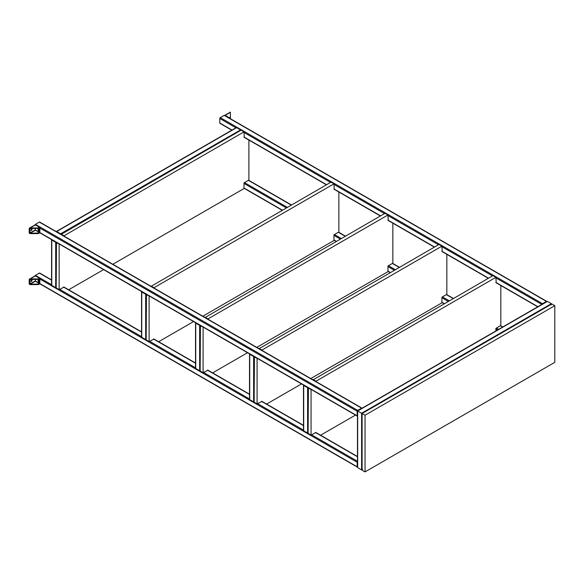 <?xml version="1.0" encoding="UTF-8"?>
<svg xmlns="http://www.w3.org/2000/svg" width="584" height="584" viewBox="0 0 584 584"><rect width="100%" height="100%" fill="white"/><g stroke="black" fill="none" stroke-linecap="round" stroke-linejoin="round"><path stroke-width="0.88" d="M31.492 230.395A0.694 0.402 120 0 0 31.492 229.264A0.694 0.402 120 0 0 31.492 230.395M31.018 230.264A0.694 0.402 120 0 0 31.631 229.205M39.34 232.855A0.694 0.402 -120 0 0 39.836 232.571L39.836 228.037A0.694 0.402 -120 0 0 39.34 227.183L35.42 224.92A0.694 0.402 -120 0 0 35.069 224.884L29.485 228.11M35.252 228.322L35.42 230.206L38.361 231.906M357.474 416.144A0.694 0.402 -60 0 1 357.189 415.793L39.836 232.571L38.033 233.607L39.019 233.045L39.019 228.505L38.033 227.942L30.178 227.942L29.2 228.505L35.42 224.92M29.2 228.505L29.2 233.045L30.178 233.607L38.033 233.607M29.857 228.505L38.033 228.322L38.361 233.045L30.178 233.228L29.857 228.505M220.27 123.297A0.694 0.402 -60 0 1 219.774 123.012L219.774 118.479A0.694 0.402 -60 0 1 220.27 117.632L224.19 115.362A0.694 0.402 -60 0 1 224.541 115.325L546.806 301.388A0.694 0.402 -60 0 1 546.901 301.497M542.083 304.279A0.694 0.402 -60 0 1 542.529 303.687L546.456 301.417A0.694 0.402 -60 0 1 546.806 301.388M61.057 234.388A0.694 0.402 -120 0 0 60.612 233.797L56.684 231.527A0.694 0.402 -120 0 0 56.239 231.607M240.9 130.276A0.694 0.402 -120 0 0 240.55 129.911L236.629 127.64A0.694 0.402 -120 0 0 236.279 127.604L56.334 231.498M357.678 467.645L361.606 469.908L361.606 413.246L551.362 303.687L551.362 304.819L551.362 303.687L547.442 301.417L357.678 410.975L362.584 413.808L357.678 410.975L357.678 467.645L357.678 466.514L357.678 467.645L361.606 469.908L362.584 469.346M551.362 303.687L547.442 301.417M51.618 239.608A0.694 0.402 0 0 0 51.772 240.031L55.699 242.294A0.694 0.402 0 0 0 56.436 242.389M51.575 239.747L51.575 285.08A0.694 0.402 0 0 0 51.772 285.364L55.699 287.635A0.694 0.402 0 0 0 56.188 287.751M34.967 224.942A0.694 0.402 -60 0 1 35.42 224.351L39.34 222.088A0.694 0.402 -60 0 1 39.69 222.051L361.956 408.106A0.694 0.402 -60 0 1 362.051 408.216M357.189 415.793L357.189 411.26A0.694 0.402 -60 0 1 357.678 410.406L361.606 408.143A0.694 0.402 -60 0 1 361.956 408.106M31.492 281.4A0.694 0.402 120 0 0 31.492 280.262A0.694 0.402 120 0 0 31.492 281.4M31.018 281.269A0.694 0.402 120 0 0 31.631 280.211M39.34 283.853A0.694 0.402 -120 0 0 39.836 283.568L39.836 279.035A0.694 0.402 -120 0 0 39.34 278.188L35.42 275.918A0.694 0.402 -120 0 0 35.069 275.889L29.485 279.108M35.252 279.32L35.42 281.211L38.361 282.911M357.474 467.142A0.694 0.402 -60 0 1 357.189 466.791L39.836 283.568L38.033 284.612L39.019 284.043L39.019 279.51L38.033 278.94L30.178 278.94L29.2 279.51L35.42 275.918M29.2 279.51L29.2 284.043L30.178 284.612L38.033 284.612M29.857 279.51L38.033 279.32L38.361 284.043L30.178 284.233L29.857 279.51M34.967 275.94A0.694 0.402 -60 0 1 35.42 275.356L39.34 273.086A0.694 0.402 -60 0 1 39.69 273.049L51.575 279.911M357.189 466.791L357.189 462.258A0.694 0.402 -60 0 1 357.474 461.579M224.731 115.435A0.694 0.402 60 0 1 225.176 115.362L229.103 117.632A0.694 0.402 60 0 1 229.548 118.216M230.41 118.72L230.41 112.34L225.176 115.362M229.103 117.632L230.41 117.253M303.534 385.053A0.694 0.402 0 0 0 303.695 385.476L307.622 387.739A0.694 0.402 0 0 0 308.359 387.834M303.49 385.192L303.49 430.525A0.694 0.402 0 0 0 303.695 430.809L307.622 433.08A0.694 0.402 0 0 0 308.111 433.197M249.55 353.882A0.694 0.402 0 0 0 249.711 354.313L253.638 356.576A0.694 0.402 0 0 0 254.376 356.671M249.507 354.028L249.507 399.361A0.694 0.402 0 0 0 249.711 399.646L253.638 401.909A0.694 0.402 0 0 0 254.128 402.026M195.574 322.718A0.694 0.402 0 0 0 195.728 323.142L199.655 325.412A0.694 0.402 0 0 0 200.392 325.5M195.523 322.857L195.523 368.19A0.694 0.402 0 0 0 195.728 368.475L199.655 370.745A0.694 0.402 0 0 0 200.144 370.862M141.591 291.555A0.694 0.402 0 0 0 141.744 291.978L145.672 294.241A0.694 0.402 0 0 0 146.409 294.336M141.547 291.693L141.547 337.026A0.694 0.402 0 0 0 141.744 337.311L145.672 339.574A0.694 0.402 0 0 0 146.161 339.691M496.196 282.839L495.911 277.334L492.962 275.633L313.024 379.856M495.911 277.334L315.966 381.228L313.024 379.527M308.403 387.864L308.111 433.357L311.06 435.058L315.966 432.561M311.345 389.557L308.111 388.024M311.06 389.725L311.06 435.058M320.587 435.226L355.517 415.063M495.911 330.938L495.911 328.339L500.816 325.507L500.816 285.503M442.212 251.667L441.927 246.171L438.978 244.47L259.041 348.692M441.927 246.171L261.982 350.057L259.041 348.356M254.42 356.693L254.128 402.194L257.077 403.894L261.982 401.391M257.361 358.393L254.128 356.861M257.077 358.561L257.077 403.894M266.603 404.062L301.534 383.892M310.768 378.556L441.927 302.841L441.927 297.168L446.833 294.336L446.833 254.339M388.229 220.504L387.944 215L384.995 213.306L205.057 317.521M387.944 215L207.999 318.893L205.057 317.192M200.436 325.529L200.144 371.03L203.093 372.723L207.999 370.227M203.378 327.23L200.144 325.689M203.093 327.39L203.093 372.723M212.62 372.891L247.55 352.729M256.785 347.392L387.944 271.669L387.944 266.005L392.849 263.172L392.849 223.168M334.245 189.333L333.96 183.836L331.018 182.135L151.073 286.357M333.96 183.836L154.015 287.722L151.073 286.029M146.453 294.358L146.161 339.859L149.11 341.56L154.015 339.056M149.394 296.059L146.161 294.526M149.11 296.227L149.11 341.56M158.636 341.728L193.567 321.558M202.801 316.229L333.96 240.506L333.96 234.834L338.866 232.001L338.866 192.005M244.273 137.393L243.988 131.889L241.046 130.188L61.101 234.41M243.988 131.889L64.043 235.783L61.101 234.082M56.48 242.411L56.188 287.912L59.137 289.613L64.043 287.116M59.422 244.112L56.188 242.579M59.137 244.28L59.137 289.613M68.664 289.781L103.594 269.618M112.836 264.282L243.988 188.559L243.988 182.894L248.893 180.062L248.893 140.058M554.8 305.673L551.858 303.972L362.095 413.523L362.095 470.193L365.044 471.894L554.8 362.336L554.8 305.673L365.044 415.224L362.095 413.523M365.044 415.224L365.044 471.894M39.019 228.505L39.836 228.037L357.189 411.26M38.033 227.942L39.34 227.183M29.857 233.045L35.252 229.928L38.361 231.717M30.178 233.228L35.42 230.206M219.774 123.012L232.009 130.071M243.988 136.992L326.595 184.683M333.96 188.939L380.578 215.854M387.944 220.102L434.562 247.017M441.927 251.266L488.545 278.188M495.911 282.437L537.908 306.688M219.774 118.479L235.929 127.808M243.988 132.458L330.522 182.42M333.96 184.405L384.506 213.583M387.944 215.569L438.489 244.754M441.927 246.733L492.473 275.918M495.911 277.904L541.835 304.417M220.27 117.632L542.529 303.687M224.19 115.362L546.456 301.417M60.612 233.797L240.55 129.911M56.684 231.527L236.629 127.64M51.772 240.031L51.772 285.364M55.699 242.294L55.699 287.635M35.42 224.351L357.678 410.406M39.34 222.088L361.606 408.143M39.019 279.51L39.836 279.035L357.189 462.258M38.033 278.94L39.34 278.188M29.857 284.043L35.252 280.926L38.361 282.722M30.178 284.233L35.42 281.211M35.42 275.356L51.575 284.678M59.626 289.328L141.547 336.625M149.599 341.275L195.523 367.796M203.582 372.446L249.507 398.96M257.566 403.61L303.49 430.123M311.549 434.781L357.474 461.294M39.34 273.086L51.575 280.145M63.554 287.065L141.547 332.092M153.526 339.012L195.523 363.263M207.51 370.176L249.507 394.426M261.493 401.347L303.49 425.59M315.477 432.51L357.474 456.761M243.988 187.99L282.43 210.189M333.96 239.936L336.413 241.353M387.944 271.1L390.397 272.524M441.927 302.271L444.38 303.687M243.988 183.456L286.357 207.919M333.96 235.403L340.341 239.09M387.944 266.567L394.324 270.253M441.927 297.738L448.308 301.417M495.911 328.901L497.67 329.916M244.477 182.609L287.335 207.349M334.45 234.556L341.319 238.52M388.433 265.72L395.302 269.684M442.416 296.884L449.286 300.855M496.4 328.055L498.648 329.354M248.404 180.339L291.263 205.086M338.377 232.286L345.246 236.25M392.36 263.457L399.23 267.421M446.344 294.621L453.213 298.585M500.327 325.784L502.576 327.084M230.41 118.005L229.797 118.362M303.695 385.476L303.695 430.809M307.622 387.739L307.622 433.08M249.711 354.313L249.711 399.646M253.638 356.576L253.638 401.909M195.728 323.142L195.728 368.475M199.655 325.412L199.655 370.745M141.744 291.978L141.744 337.311M145.672 294.241L145.672 339.574M38.726 233.439L39.69 232.885M219.92 123.333L231.804 130.188M243.988 137.225L326.398 184.799M333.96 189.172L380.381 215.971M387.944 220.336L434.365 247.134M441.927 251.507L488.348 278.305M495.911 282.671L537.711 306.804M546.945 301.468L357.474 410.859L357.474 467.193M39.792 232.775L357.335 416.107M38.726 284.444L39.69 283.89M39.792 283.78L357.335 467.112M63.758 286.948L141.547 331.858M153.731 338.895L195.523 363.022M207.714 370.059L249.507 394.193M261.698 401.223L303.49 425.356M315.681 432.394L357.474 456.527M243.988 188.223L282.225 210.306M333.96 240.17L336.209 241.469M387.944 271.341L390.192 272.64M441.927 302.505L444.176 303.804M248.609 180.222L291.467 204.969M338.581 232.169L345.451 236.133M392.565 263.333L399.434 267.304M446.548 294.504L453.418 298.468M500.532 325.668L502.78 326.967M230.41 112.106L224.825 115.325"/></g></svg>
